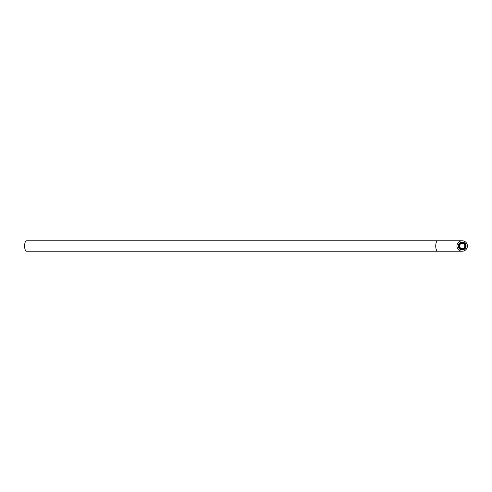 <?xml version="1.0" encoding="UTF-8"?>
<svg xmlns="http://www.w3.org/2000/svg" width="492" height="492" viewBox="0 0 492 492"><rect width="100%" height="100%" fill="white"/><g stroke="black" fill="none" stroke-linecap="round" stroke-linejoin="round"><path stroke-width="0.74" d="M467.32 246.898L467.259 247.212M467.351 246.695L467.283 247.089M466.736 243.448L466.902 243.768M467.025 244.057L467.142 244.37M466.588 243.208L466.699 243.392A5.221 5.221 0 0 0 457.658 243.392L457.886 243.03M466.803 248.423L466.699 248.608A5.221 5.221 0 0 0 466.699 243.392L466.699 243.392M462.394 251.215L462.179 251.221A5.221 5.221 0 0 0 466.699 248.608M464.048 250.877L463.673 251M462.314 240.779L461.963 240.785M466.963 243.909L467.148 244.395M465.942 242.384L465.629 242.082M458.267 246A3.918 3.918 0 0 0 462.179 249.918A3.918 3.918 0 0 0 466.096 246A3.918 3.918 0 0 0 462.179 242.082A3.918 3.918 0 0 0 458.267 246M457.689 243.331L457.658 243.392A5.221 5.221 0 0 0 462.179 251.221L462.043 251.221M458.593 246A3.592 3.592 0 0 0 462.179 249.592A3.592 3.592 0 0 0 465.77 246A3.592 3.592 0 0 0 462.179 242.408A3.592 3.592 0 0 0 458.593 246M460.272 241.142L460.653 241.006M457.332 247.943L457.222 247.63M437.696 251.221A5.221 1.956 90 0 1 435.74 246A5.221 1.956 90 0 1 437.696 240.779L26.556 240.779A5.221 1.956 90 0 0 24.6 246A5.221 1.956 90 0 0 26.556 251.221L462.179 251.221M464.792 246A2.608 2.608 0 0 0 462.179 243.392A2.608 2.608 0 0 0 459.571 246A2.608 2.608 0 0 0 462.179 248.608A2.608 2.608 0 0 0 464.792 246M458.919 246A3.266 3.266 0 0 0 462.179 249.266A3.266 3.266 0 0 0 465.444 246A3.266 3.266 0 0 0 462.179 242.734A3.266 3.266 0 0 0 458.919 246M437.696 240.779L462.179 240.779"/></g></svg>
